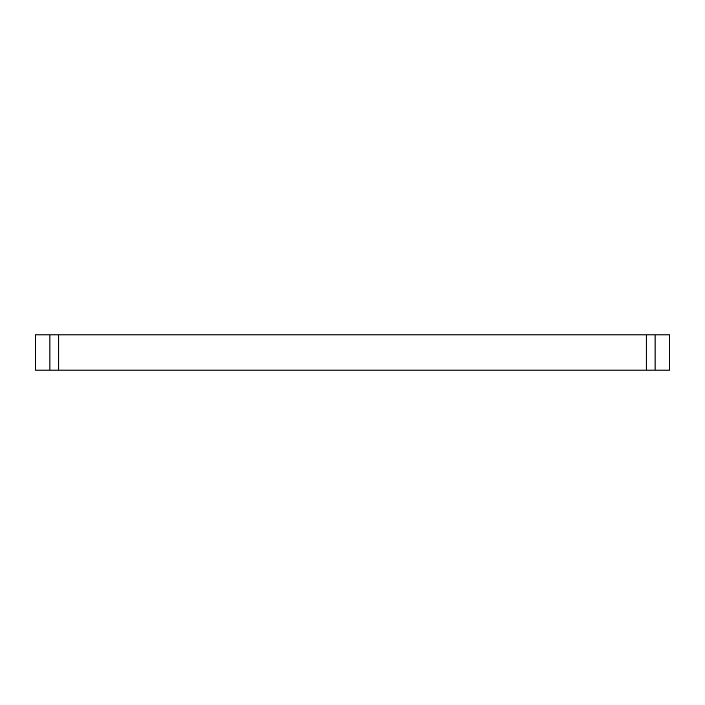 <?xml version="1.0" encoding="UTF-8"?>
<svg xmlns="http://www.w3.org/2000/svg" width="705" height="705" viewBox="0 0 705 705"><rect width="100%" height="100%" fill="white"/><g stroke="black" fill="none" stroke-linecap="round" stroke-linejoin="round"><path stroke-width="1.06" d="M646.247 370.125L646.247 334.875L35.25 334.875L35.25 370.125L669.75 370.125L669.75 334.875L655.06 334.875L655.06 370.125M58.753 334.875L58.753 370.125M646.247 334.875L655.06 334.875M49.94 334.875L49.94 370.125"/></g></svg>
